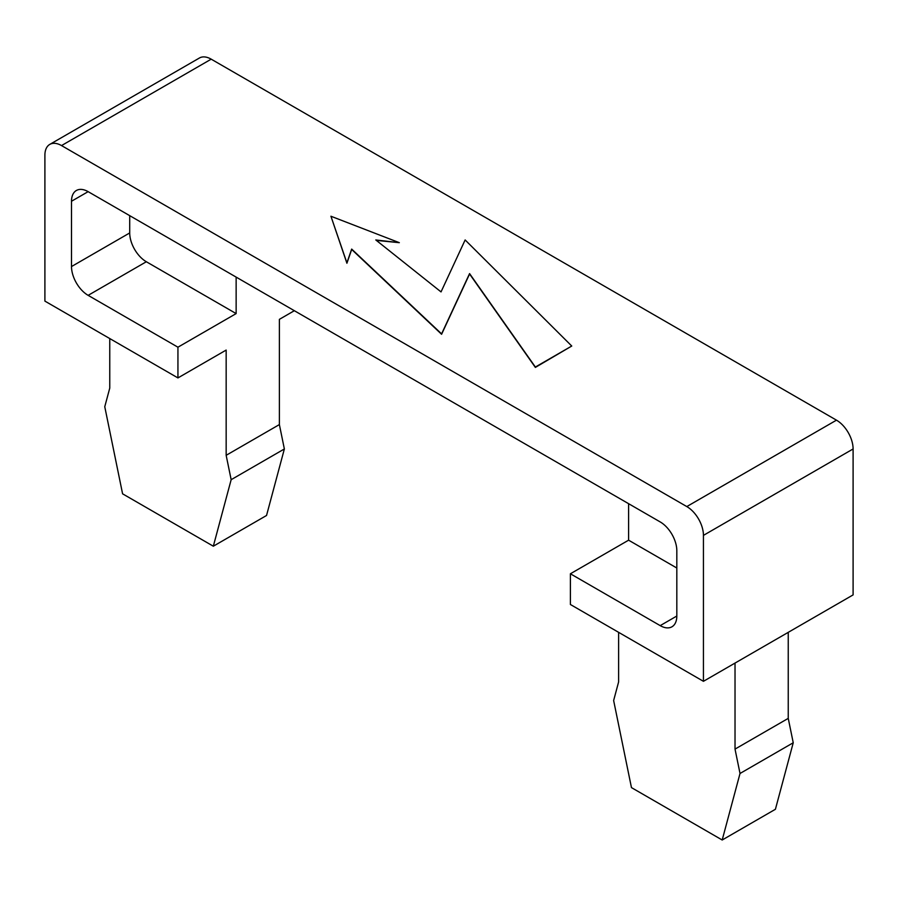 <?xml version="1.0" encoding="UTF-8"?>
<svg xmlns="http://www.w3.org/2000/svg" width="898" height="898" viewBox="0 0 898 898"><rect width="100%" height="100%" fill="white"/><g stroke="black" fill="none" stroke-linecap="round" stroke-linejoin="round"><path stroke-width="1.35" d="M660.198 625.625L676.823 616.028A23.516 13.582 60 0 1 671.951 626.793A23.516 13.582 60 0 1 660.198 625.625L570.398 573.777L570.398 604.5L703.437 681.313L703.437 535.376A23.516 13.582 60 0 0 686.802 506.573L61.524 145.577A23.516 13.582 60 0 0 49.772 144.41A23.516 13.582 60 0 0 44.9 155.174L44.9 301.111L177.939 377.923L226.161 350.074L226.161 455.308L231.156 479.689L213.331 546.209L122.588 493.821L104.763 406.727L109.758 388.104L109.758 338.557M226.161 455.308L279.379 424.586L279.379 319.351L294.342 310.708M279.379 424.586L284.363 448.966L266.538 515.486L213.331 546.209M231.156 479.689L284.363 448.966M618.621 632.349L618.621 681.896L613.637 700.519L631.462 787.613L722.194 840L740.019 773.481L793.237 742.758L788.242 718.378L788.242 632.349M722.194 840L775.412 809.278L793.237 742.758M735.024 663.072L735.024 749.1L740.019 773.481M735.024 749.1L788.242 718.378M71.503 201.253L88.139 191.656A23.516 13.582 60 0 0 76.375 190.488A23.516 13.582 60 0 0 71.503 201.253L71.503 266.549A23.516 13.582 60 0 0 88.139 295.352L177.939 347.2L236.14 313.593L236.14 277.112M88.139 191.656L660.198 521.929A23.516 13.582 60 0 1 676.823 550.732L676.823 616.028M177.939 377.923L177.939 347.2M49.772 144.41L199.435 58A23.516 13.582 60 0 1 211.198 59.167L836.476 420.163A23.516 13.582 60 0 1 853.1 448.966L853.1 594.903L703.437 681.313M571.745 346.033L535.365 367.417L469.575 273.991L441.591 334.281L351.679 249.464L346.909 263.237L330.924 216.238L399.318 242.673L375.791 239.957L441.03 291.906L465.142 239.957L571.745 346.033L535.365 367.035L469.575 273.598L441.591 333.888L351.679 249.083L346.909 262.856L330.924 216.238M399.318 242.673L376.352 240.406M570.398 573.777L628.6 540.181L676.823 568.019M88.139 295.352L146.34 261.745A23.516 13.582 60 0 1 129.716 232.941L129.716 215.655M146.34 261.745L236.14 313.593M628.6 540.181L628.6 503.688M61.524 145.577L211.198 59.167M686.802 506.573L836.476 420.163M703.437 535.376L853.1 448.966M71.503 266.549L129.716 232.941"/></g></svg>
